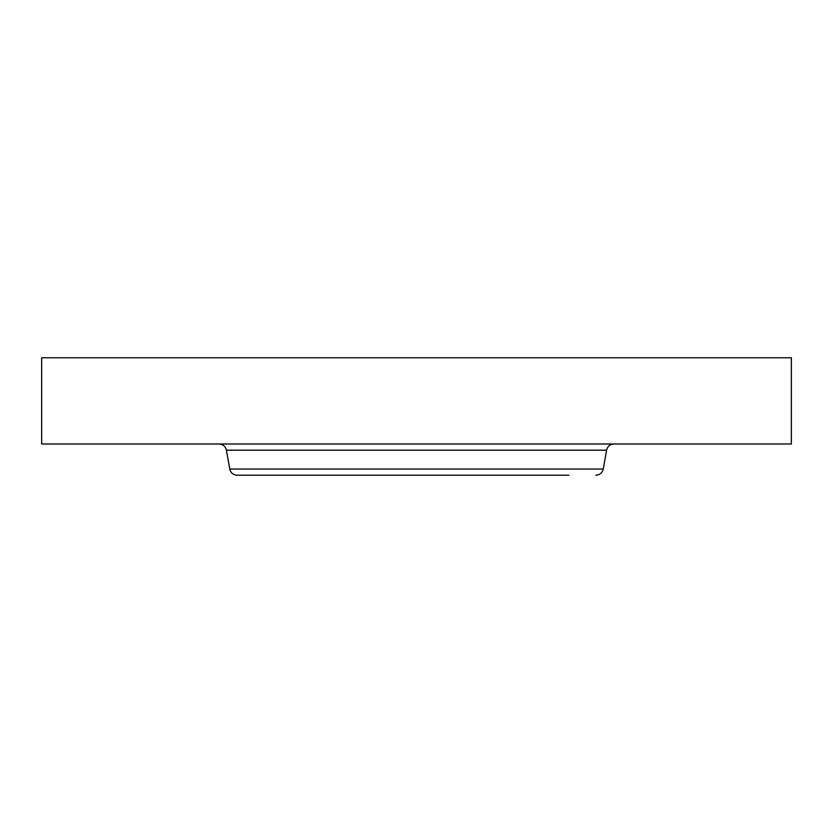 <?xml version="1.0" encoding="UTF-8"?>
<svg xmlns="http://www.w3.org/2000/svg" width="833" height="833" viewBox="0 0 833 833"><rect width="100%" height="100%" fill="white"/><g stroke="black" fill="none" stroke-linecap="round" stroke-linejoin="round"><path stroke-width="1.25" d="M41.65 357.774L791.35 357.774L791.35 443.989L41.65 443.989L41.65 357.774M229.741 469.031L226.42 450.184L606.58 450.184L603.259 469.031L229.741 469.031C230.71 472.873 233.167 474.945 237.124 475.226L568.939 475.226M264.061 475.226L502.497 475.226M606.58 450.184C607.549 446.342 610.006 444.27 613.963 443.989M226.42 450.184C225.451 446.342 222.994 444.27 219.037 443.989M603.259 469.031C602.29 472.873 599.833 474.945 595.876 475.226"/></g></svg>
